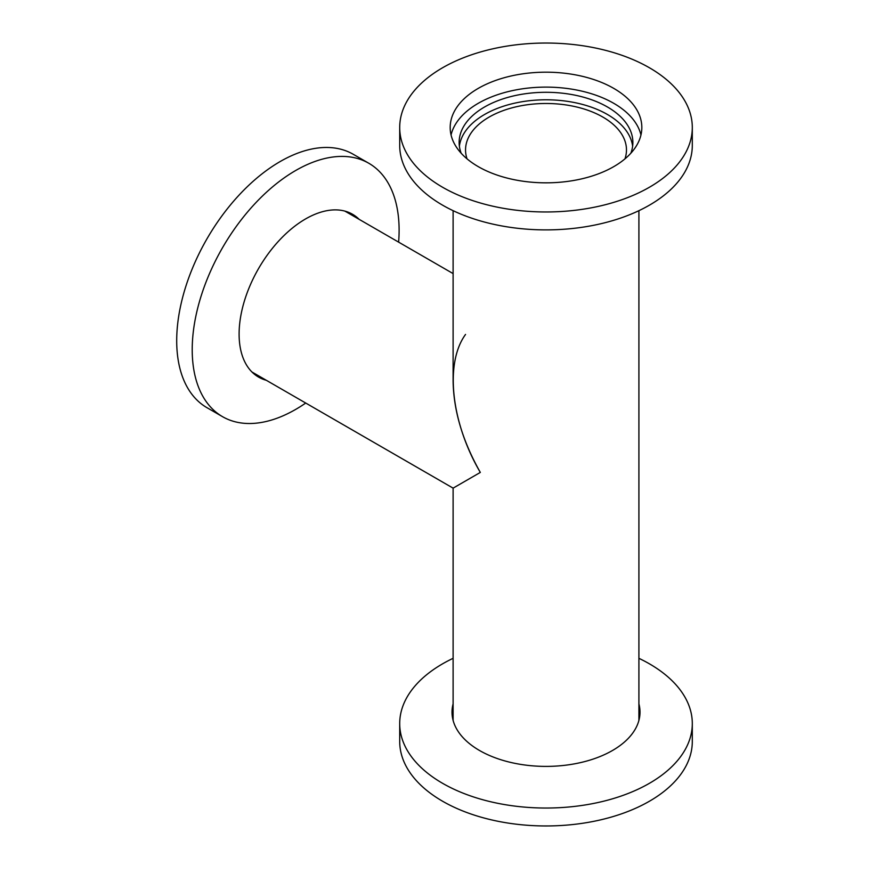 <?xml version="1.0" encoding="UTF-8"?>
<svg xmlns="http://www.w3.org/2000/svg" width="869" height="869" viewBox="0 0 869 869"><rect width="100%" height="100%" fill="white"/><g stroke="black" fill="none" stroke-linecap="round" stroke-linejoin="round"><path stroke-width="1.3" d="M453.107 210.678L453.107 380.861C453.52 410.526 462.59 441.05 480.318 472.421L453.107 488.139L480.318 472.421C450.989 422.475 444.624 363.014 465.545 334.435M453.14 720.531A92.896 53.639 180 0 1 453.107 719.065L453.107 488.139L253.118 372.671A92.896 53.639 -60 0 1 251.869 371.91M638.911 210.678L638.911 719.065A92.896 53.639 180 0 1 638.867 720.531M467.033 158.842A80.469 46.459 180 0 1 465.545 149.935A80.469 46.459 180 0 1 546.004 103.487A80.469 46.459 180 0 1 626.473 149.935A80.469 46.459 180 0 1 624.974 158.842M344.732 211.069A92.896 53.639 -60 0 1 346.025 211.764L453.107 273.594M398.621 242.136A146.296 84.467 120 0 0 399.11 230.242A146.296 84.467 120 0 0 368.814 163.263A146.296 84.467 120 0 0 256.073 202.466A146.296 84.467 120 0 0 192.212 349.686A146.296 84.467 120 0 0 222.518 416.664A146.296 84.467 120 0 0 305.725 403.042M368.814 163.263L353.292 154.313A146.296 84.467 120 0 0 240.561 193.505A146.296 84.467 120 0 0 176.7 340.735A146.296 84.467 120 0 0 206.996 407.702L222.518 416.664M359.179 219.368A93.993 54.269 120 0 0 352.564 214.285A93.993 54.269 120 0 0 280.133 239.464A93.993 54.269 120 0 0 239.105 334.054A93.993 54.269 120 0 0 258.571 377.092A93.993 54.269 120 0 0 266.283 380.274M353.183 215.903A93.993 54.269 120 0 0 349.468 212.72M255.671 375.191A93.993 54.269 120 0 0 260.287 376.809M692.3 127.504L692.3 145.427A146.296 84.467 180 0 1 601.989 223.463A146.296 84.467 180 0 1 442.56 205.149A146.296 84.467 180 0 1 399.707 145.427L399.707 127.504A146.296 84.467 180 0 1 490.018 49.468A146.296 84.467 180 0 1 649.458 67.782A146.296 84.467 180 0 1 692.3 127.504A146.296 84.467 180 0 1 601.989 205.54A146.296 84.467 180 0 1 442.56 187.237A146.296 84.467 180 0 1 399.707 127.504M459.386 146.188A86.867 50.152 180 0 1 515.795 102.922A86.867 50.152 180 0 1 607.431 114.48A86.867 50.152 180 0 1 632.632 146.188M461.178 153.248A86.867 50.152 180 0 1 459.136 142.44A86.867 50.152 180 0 1 512.764 96.111A86.867 50.152 180 0 1 607.431 106.974A86.867 50.152 180 0 1 632.871 142.44A86.867 50.152 180 0 1 630.829 153.248M451.054 134.977A95.829 55.323 180 0 1 515.404 90.007A95.829 55.323 180 0 1 613.764 103.324A95.829 55.323 180 0 1 640.953 134.977M613.764 88.388A95.829 55.323 180 0 1 641.833 127.504A95.829 55.323 180 0 1 582.675 178.623A95.829 55.323 180 0 1 478.243 166.631A95.829 55.323 180 0 1 450.185 127.504A95.829 55.323 180 0 1 509.332 76.396A95.829 55.323 180 0 1 613.764 88.388M453.107 658.322A146.296 84.467 0 0 0 399.707 723.573A146.296 84.467 0 0 0 442.56 783.295A146.296 84.467 0 0 0 601.989 801.609A146.296 84.467 0 0 0 692.3 723.573A146.296 84.467 0 0 0 649.458 663.851A146.296 84.467 0 0 0 638.911 658.322M399.707 723.573L399.707 741.496A146.296 84.467 0 0 0 442.56 801.218A146.296 84.467 0 0 0 601.989 819.532A146.296 84.467 0 0 0 692.3 741.496L692.3 723.573M453.107 703.868A93.993 54.269 0 0 0 452.01 712.135A93.993 54.269 0 0 0 479.536 750.501A93.993 54.269 0 0 0 581.98 762.265A93.993 54.269 0 0 0 640.008 712.135A93.993 54.269 0 0 0 638.911 703.868M453.107 710.788A93.993 54.269 0 0 0 452.206 715.6M639.812 715.6A93.993 54.269 0 0 0 638.911 710.788"/></g></svg>
